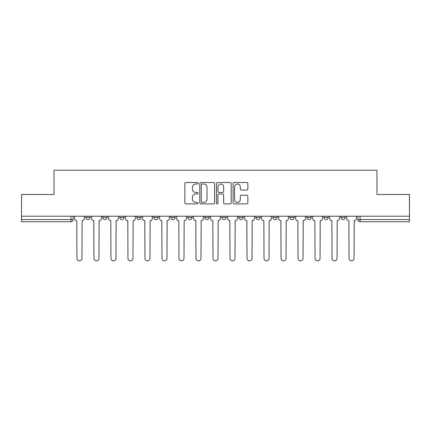 <?xml version="1.0" encoding="UTF-8"?>
<svg xmlns="http://www.w3.org/2000/svg" width="431" height="431" viewBox="0 0 431 431"><rect width="100%" height="100%" fill="white"/><g stroke="black" fill="none" stroke-linecap="round" stroke-linejoin="round"><path stroke-width="0.65" d="M198.055 183.25A0.749 0.749 0 0 0 197.306 182.502L185.939 182.502A1.072 1.072 0 0 0 184.867 183.574L184.867 202.834A1.072 1.072 0 0 0 185.939 203.906L197.306 203.906A0.749 0.749 0 0 0 198.055 203.157A0.749 0.749 0 0 0 197.306 202.408L195.836 202.408A3.426 3.426 0 0 1 192.415 198.982L192.415 197.376A3.426 3.426 0 0 1 195.836 193.955L197.306 193.955A0.749 0.749 0 0 0 198.055 193.207A0.749 0.749 0 0 0 197.306 192.458L195.836 192.458A3.426 3.426 0 0 1 192.415 189.031L192.415 187.426A3.426 3.426 0 0 1 195.836 183.999L197.306 183.999A0.749 0.749 0 0 0 198.055 183.25M272.845 216.211L272.845 217.407L277.208 217.407A2.182 2.182 0 0 1 275.026 219.589A2.182 2.182 0 0 1 272.845 217.407L272.845 216.211M221.825 216.211L221.825 217.407L226.183 217.407A2.182 2.182 0 0 1 224.001 219.589A2.182 2.182 0 0 1 221.825 217.407L221.825 216.211M187.808 216.211L187.808 217.407L192.167 217.407A2.182 2.182 0 0 1 189.99 219.589A2.182 2.182 0 0 1 187.808 217.407L187.808 216.211M170.8 216.211L170.8 217.407L175.164 217.407A2.182 2.182 0 0 1 172.982 219.589A2.182 2.182 0 0 1 170.8 217.407L170.8 216.211M136.789 216.211L136.789 217.407L141.147 217.407A2.182 2.182 0 0 1 138.965 219.589A2.182 2.182 0 0 1 136.789 217.407L136.789 216.211M246.774 190.049A1.072 1.072 0 0 0 247.847 188.977L247.847 183.574A1.072 1.072 0 0 0 246.774 182.502L234.146 182.502A1.072 1.072 0 0 0 233.079 183.574L233.079 202.834A1.072 1.072 0 0 0 234.146 203.906L246.774 203.906A1.072 1.072 0 0 0 247.847 202.834L247.847 196.31A1.072 1.072 0 0 0 246.774 195.238L241.371 195.238A1.072 1.072 0 0 0 240.299 196.31L240.299 199.548A2.861 2.861 0 0 1 237.438 202.408A2.861 2.861 0 0 1 234.577 199.548L234.577 186.865A2.861 2.861 0 0 1 237.438 183.999A2.861 2.861 0 0 1 240.299 186.865L240.299 188.977A1.072 1.072 0 0 0 241.371 190.049L246.774 190.049M21.55 216.211L21.55 194.516L54.037 194.516L54.037 170.202L376.963 170.202L376.963 194.516L409.45 194.516L409.45 216.211L21.55 216.211L21.55 219.589L73.119 219.589L73.119 216.211L73.119 219.589A2.182 2.182 0 0 1 70.937 221.771L21.55 221.771L21.55 219.589M214.563 183.574A1.072 1.072 0 0 0 213.496 182.502L200.868 182.502A1.072 1.072 0 0 0 199.795 183.574L199.795 202.834A1.072 1.072 0 0 0 200.868 203.906L213.496 203.906A1.072 1.072 0 0 0 214.563 202.834L214.563 183.574M217.504 182.502L230.132 182.502A1.072 1.072 0 0 1 231.205 183.574L231.205 202.834A1.072 1.072 0 0 1 230.132 203.906L224.729 203.906A1.072 1.072 0 0 1 223.662 202.834L223.662 195.022A1.072 1.072 0 0 0 222.59 193.955L219.007 193.955A1.072 1.072 0 0 0 217.935 195.022L217.935 203.157A0.749 0.749 0 0 1 217.186 203.906A0.749 0.749 0 0 1 216.437 203.157L216.437 183.574A1.072 1.072 0 0 1 217.504 182.502M357.881 216.211L357.881 219.589L409.45 219.589L409.45 221.771L360.063 221.771A2.182 2.182 0 0 1 357.881 219.589M409.45 216.211L409.45 219.589M345.236 216.211L345.236 217.407A2.182 2.182 0 0 1 343.054 219.589A2.182 2.182 0 0 1 340.878 217.407L345.236 217.407M340.878 216.211L340.878 217.407M328.228 216.211L328.228 217.407A2.182 2.182 0 0 1 326.046 219.589A2.182 2.182 0 0 1 323.87 217.407L328.228 217.407M323.87 216.211L323.87 217.407M311.22 216.211L311.22 217.407A2.182 2.182 0 0 1 309.043 219.589A2.182 2.182 0 0 1 306.861 217.407A2.182 2.182 0 0 0 309.043 219.589M306.861 216.211L306.861 217.407L311.22 217.407M294.211 216.211L294.211 217.407A2.182 2.182 0 0 1 292.035 219.589A2.182 2.182 0 0 1 289.853 217.407A2.182 2.182 0 0 0 292.035 219.589M289.853 216.211L289.853 217.407L294.211 217.407M277.208 216.211L277.208 217.407A2.182 2.182 0 0 1 275.026 219.589M260.2 216.211L260.2 217.407A2.182 2.182 0 0 1 258.018 219.589A2.182 2.182 0 0 1 255.836 217.407L260.2 217.407M255.836 216.211L255.836 217.407M243.192 216.211L243.192 217.407A2.182 2.182 0 0 1 241.01 219.589A2.182 2.182 0 0 1 238.833 217.407L243.192 217.407L243.192 216.211M238.833 216.211L238.833 217.407M226.183 216.211L226.183 217.407M209.175 216.211L209.175 217.407A2.182 2.182 0 0 1 206.999 219.589A2.182 2.182 0 0 1 204.817 217.407L209.175 217.407L209.175 216.211M204.817 216.211L204.817 217.407M192.167 216.211L192.167 217.407L192.167 216.211M175.164 217.407L175.164 216.211L175.164 217.407A2.182 2.182 0 0 1 172.982 219.589M158.155 216.211L158.155 217.407A2.182 2.182 0 0 1 155.974 219.589A2.182 2.182 0 0 1 153.792 217.407A2.182 2.182 0 0 0 155.974 219.589A2.182 2.182 0 0 0 158.155 217.407L158.155 216.211M153.792 216.211L153.792 217.407L158.155 217.407M141.147 216.211L141.147 217.407M124.139 216.211L124.139 217.407A2.182 2.182 0 0 1 121.957 219.589A2.182 2.182 0 0 1 119.78 217.407A2.182 2.182 0 0 0 121.957 219.589A2.182 2.182 0 0 0 124.139 217.407L119.78 217.407L119.78 216.211M102.772 216.211L102.772 217.407L107.13 217.407L107.13 216.211L107.13 217.407A2.182 2.182 0 0 1 104.954 219.589A2.182 2.182 0 0 1 102.772 217.407A2.182 2.182 0 0 0 104.954 219.589M85.764 216.211L85.764 217.407L90.122 217.407L90.122 216.211L90.122 217.407A2.182 2.182 0 0 1 87.946 219.589A2.182 2.182 0 0 1 85.764 217.407A2.182 2.182 0 0 0 87.946 219.589M70.937 216.211L70.937 221.771A2.182 2.182 0 0 0 73.119 219.589M202.042 183.999A0.749 0.749 0 0 0 201.293 184.754L201.293 201.66A0.749 0.749 0 0 0 202.042 202.408L203.594 202.408A3.426 3.426 0 0 0 207.02 198.982L207.02 187.426A3.426 3.426 0 0 0 203.594 183.999L202.042 183.999M223.662 186.919A2.861 2.861 0 0 0 220.796 184.053A2.861 2.861 0 0 0 217.935 186.919L217.935 191.386A1.072 1.072 0 0 0 219.007 192.458L222.59 192.458A1.072 1.072 0 0 0 223.662 191.386L223.662 186.919M74.59 216.211L74.59 218.495A2.182 2.182 0 0 0 76.772 220.677L76.933 258.293A2.505 2.505 0 0 0 79.439 260.798A2.505 2.505 0 0 0 81.949 258.293L82.111 220.677A2.182 2.182 0 0 0 84.293 218.495L84.293 216.211M91.598 216.211L91.598 218.495A2.182 2.182 0 0 0 93.775 220.677L93.942 258.293A2.505 2.505 0 0 0 96.447 260.798A2.505 2.505 0 0 0 98.958 258.293L99.119 220.677A2.182 2.182 0 0 0 101.301 218.495L101.301 216.211M108.607 216.211L108.607 218.495A2.182 2.182 0 0 0 110.783 220.677L110.95 258.293A2.505 2.505 0 0 0 113.455 260.798A2.505 2.505 0 0 0 115.961 258.293L116.128 220.677A2.182 2.182 0 0 0 118.309 218.495L118.309 216.211M125.61 216.211L125.61 218.495A2.182 2.182 0 0 0 127.791 220.677L127.953 258.293A2.505 2.505 0 0 0 130.464 260.798A2.505 2.505 0 0 0 132.969 258.293L133.136 220.677A2.182 2.182 0 0 0 135.312 218.495L135.312 216.211M142.618 216.211L142.618 218.495A2.182 2.182 0 0 0 144.8 220.677L144.961 258.293A2.505 2.505 0 0 0 147.472 260.798A2.505 2.505 0 0 0 149.977 258.293L150.139 220.677A2.182 2.182 0 0 0 152.321 218.495L152.321 216.211M159.626 216.211L159.626 218.495A2.182 2.182 0 0 0 161.808 220.677L161.97 258.293A2.505 2.505 0 0 0 164.48 260.798A2.505 2.505 0 0 0 166.986 258.293L167.147 220.677A2.182 2.182 0 0 0 169.329 218.495L169.329 216.211M176.635 216.211L176.635 218.495A2.182 2.182 0 0 0 178.817 220.677L178.978 258.293A2.505 2.505 0 0 0 181.483 260.798A2.505 2.505 0 0 0 183.994 258.293L184.156 220.677A2.182 2.182 0 0 0 186.337 218.495L186.337 216.211M193.643 216.211L193.643 218.495A2.182 2.182 0 0 0 195.819 220.677L195.986 258.293A2.505 2.505 0 0 0 198.492 260.798A2.505 2.505 0 0 0 201.002 258.293L201.164 220.677A2.182 2.182 0 0 0 203.346 218.495L203.346 216.211M210.646 216.211L210.646 218.495A2.182 2.182 0 0 0 212.828 220.677L212.995 258.293A2.505 2.505 0 0 0 215.5 260.798A2.505 2.505 0 0 0 218.005 258.293L218.172 220.677A2.182 2.182 0 0 0 220.354 218.495L220.354 216.211M227.654 216.211L227.654 218.495A2.182 2.182 0 0 0 229.836 220.677L229.998 258.293A2.505 2.505 0 0 0 232.508 260.798A2.505 2.505 0 0 0 235.014 258.293L235.181 220.677A2.182 2.182 0 0 0 237.357 218.495L237.357 216.211M244.663 216.211L244.663 218.495A2.182 2.182 0 0 0 246.844 220.677L247.006 258.293A2.505 2.505 0 0 0 249.517 260.798A2.505 2.505 0 0 0 252.022 258.293L252.183 220.677A2.182 2.182 0 0 0 254.365 218.495L254.365 216.211M261.671 216.211L261.671 218.495A2.182 2.182 0 0 0 263.853 220.677L264.014 258.293A2.505 2.505 0 0 0 266.52 260.798A2.505 2.505 0 0 0 269.03 258.293L269.192 220.677A2.182 2.182 0 0 0 271.374 218.495L271.374 216.211M278.679 216.211L278.679 218.495A2.182 2.182 0 0 0 280.861 220.677L281.023 258.293A2.505 2.505 0 0 0 283.528 260.798A2.505 2.505 0 0 0 286.039 258.293L286.2 220.677A2.182 2.182 0 0 0 288.382 218.495L288.382 216.211M295.688 216.211L295.688 218.495A2.182 2.182 0 0 0 297.864 220.677L298.031 258.293A2.505 2.505 0 0 0 300.536 260.798A2.505 2.505 0 0 0 303.047 258.293L303.208 220.677A2.182 2.182 0 0 0 305.39 218.495L305.39 216.211M312.69 216.211L312.69 218.495A2.182 2.182 0 0 0 314.872 220.677L315.039 258.293A2.505 2.505 0 0 0 317.545 260.798A2.505 2.505 0 0 0 320.05 258.293L320.217 220.677A2.182 2.182 0 0 0 322.393 218.495L322.393 216.211M329.699 216.211L329.699 218.495A2.182 2.182 0 0 0 331.881 220.677L332.042 258.293A2.505 2.505 0 0 0 334.553 260.798A2.505 2.505 0 0 0 337.058 258.293L337.225 220.677A2.182 2.182 0 0 0 339.402 218.495L339.402 216.211M346.707 216.211L346.707 218.495A2.182 2.182 0 0 0 348.889 220.677L349.051 258.293A2.505 2.505 0 0 0 351.561 260.798A2.505 2.505 0 0 0 354.067 258.293L354.228 220.677A2.182 2.182 0 0 0 356.41 218.495L356.41 216.211M360.063 216.211L360.063 221.771"/></g></svg>
